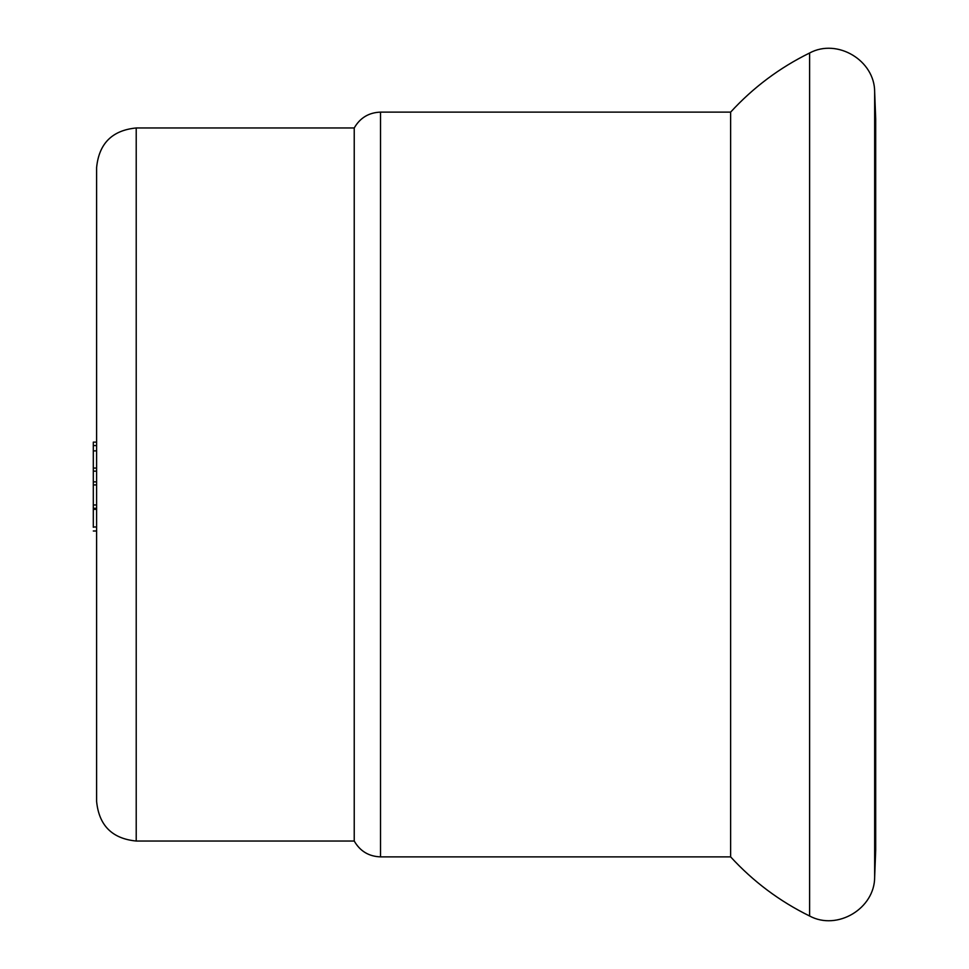 <?xml version="1.0" encoding="UTF-8"?>
<svg xmlns="http://www.w3.org/2000/svg" width="969" height="969" viewBox="0 0 969 969"><rect width="100%" height="100%" fill="white"/><g stroke="black" fill="none" stroke-linecap="round" stroke-linejoin="round"><path stroke-width="1.45" d="M380.514 856.875L380.514 112.125L730.626 112.125L730.626 856.875L380.514 856.875C368.826 856.451 360.068 851.17 354.23 841.031L136.217 841.031C112.162 838.682 98.959 825.479 96.609 801.411L96.609 531L93.303 531M96.609 442.13L96.609 445.558L93.303 445.558L93.303 442.13L96.609 442.13L96.609 245.678M96.609 450.876L93.303 450.876L93.303 445.558M96.609 468.063L93.303 468.063L93.303 450.876M96.609 471.14L93.303 471.14L93.303 468.063M96.609 481.872L93.303 481.872L93.303 471.14M96.609 484.912L93.303 484.912L93.303 481.872M93.303 527.257L93.303 484.912M93.303 509.319L96.609 509.319L96.609 526.991L93.303 526.991M136.217 841.031L136.217 127.969C112.162 130.318 98.959 143.521 96.609 167.589L96.609 801.411M136.217 127.969L354.23 127.969L354.23 841.031M874.656 877.09L874.656 91.91L875.697 119.054L875.697 849.946L874.656 877.09C874.789 908.547 837.264 930.991 809.599 915.996C779.56 901.243 753.24 881.548 730.626 856.875M730.626 112.125C753.24 87.452 779.56 67.757 809.599 53.004L809.599 915.996M96.609 504.958L93.303 504.958M96.609 508.313L93.303 508.313M380.514 112.125C368.826 112.549 360.068 117.83 354.23 127.969M874.656 91.91C874.789 60.453 837.264 38.009 809.599 53.004"/></g></svg>
